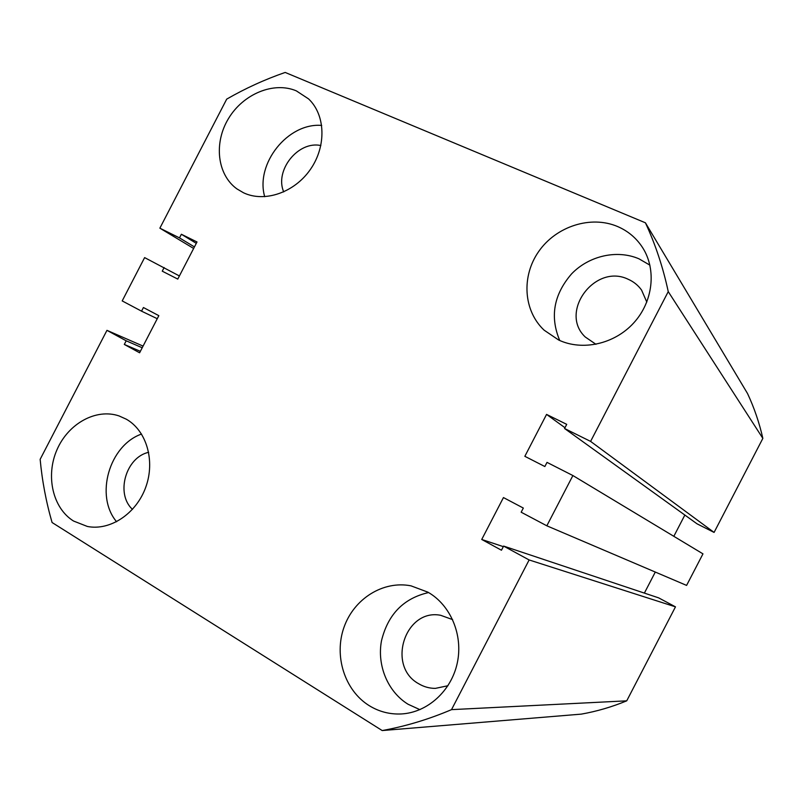 <?xml version="1.0" encoding="UTF-8"?>
<svg xmlns="http://www.w3.org/2000/svg" width="803" height="803" viewBox="0 0 803 803"><rect width="100%" height="100%" fill="white"/><g stroke="black" fill="none" stroke-linecap="round" stroke-linejoin="round"><path stroke-width="1.2" d="M369.119 705.596C378.996 711.689 389.706 714.469 401.249 713.957C427.316 712.662 451.316 691.022 457.268 663.047C463.341 635.093 450.613 605.06 427.919 592.172L411.016 585.849C383.212 580.338 353.962 598.707 343.985 627.324C333.817 655.85 344.547 690.329 369.119 705.596M428.581 592.554C403.628 598.255 387.939 614.335 381.485 640.794C376.868 665.275 387.698 691.704 408.014 704.221L419.899 709.651M558.637 340C582.316 351.182 614.315 344.216 633.657 322.997C653.08 301.858 656.764 269.607 642.571 247.575C636.357 238.019 627.996 230.993 617.487 226.486C590.757 215.134 556.268 226.346 538.863 251.269C521.257 276.071 523.335 310.711 544.123 330.174L558.637 340M649.928 265.171L638.937 258.797C616.905 249.342 588.93 255.816 571.595 273.863C553.699 294.591 549.754 316.804 559.751 340.512M243.54 192.79C264.528 202.788 294.36 192.65 310.37 169.463C326.55 146.397 325.576 114.909 308.593 98.92L296.337 90.869C273.733 81.223 243.219 93.951 228.534 118.493C213.618 142.914 217.161 174.673 236.905 188.886L243.54 192.79M73.535 521.027L87.386 526.467C110.212 531.004 136.359 513.619 145.785 487.13C155.411 460.721 146.487 430.569 126.282 419.186L119.035 415.924C96.069 408.105 68.205 423.572 56.953 449.81C45.47 475.928 52.687 508.118 73.535 521.027M595.967 344.306L585.257 336.999C558.677 312.096 595.143 262.962 628.297 279.324C633.718 281.723 638.144 285.316 641.577 290.094L646.806 302.089M447.954 685.732L435.367 688.382C429.384 688.372 423.813 686.816 418.644 683.714C386.343 666.109 405.124 608.262 440.666 615.299L452.651 619.625M283.73 191.927C274.345 170.467 298.234 140.495 320.859 145.564M132.495 509.373C115.321 493.885 125.83 457.158 148.675 452.31M143.075 346.093L106.96 330.344L40.15 459.336C42.147 480.856 46.122 501.915 52.075 522.512L382.198 730.559L581.292 714.128C596.77 711.388 611.916 706.951 626.731 700.838L451.517 709.641C428.722 719.337 405.615 726.303 382.198 730.559M106.96 330.344L126.191 340.803L124.304 344.437L139.612 352.788L158.833 315.659L143.426 307.529L141.539 311.162L122.197 300.914L144.62 257.602L179.4 275.961M142.211 347.749L126.191 340.803M140.374 351.312L124.304 344.437M157.258 318.701L141.539 311.162M196.293 243.349L181.368 234.255L197.006 241.964L177.774 279.093L162.256 271.173L164.133 267.54M194.446 246.912L179.491 237.889L181.368 234.255M193.643 248.458L159.867 228.172L179.491 237.889M645.421 222.802C655.439 244.433 663.047 267.369 668.247 291.619L762.85 438.388C759.317 422.749 754.218 407.814 747.543 393.56L645.421 222.802L285.175 72.441C264.92 79.457 245.427 88.34 226.707 99.12L159.867 228.172M668.247 291.619L590.596 441.399L564.569 428.511L566.717 424.355L546.562 414.408L524.841 456.315L544.856 466.533L547.004 462.377L572.89 475.547L546.833 525.804L686.595 585.407L702.966 553.859L572.89 475.547M762.85 438.388L714.088 532.419L590.596 441.399M714.088 532.419L697.034 523.817L564.569 428.511M564.981 427.718L546.562 414.408M684.849 515.054L673.827 536.314M503.32 546.642L481.73 539.465L503.451 497.569L523.325 508.058L521.167 512.214L546.833 525.804M644.377 593.096L655.288 572.057M503.611 546.08L529.127 559.952L675.474 606.847L658.641 597.864L503.611 546.08L501.463 550.226L481.73 539.465M529.127 559.952L451.517 709.641M675.474 606.847L626.731 700.838M141.549 434.052C109.238 445.344 94.674 495.883 116.596 521.749M321.702 125.419C287.865 122.528 255.103 163.792 264.709 196.705"/></g></svg>
